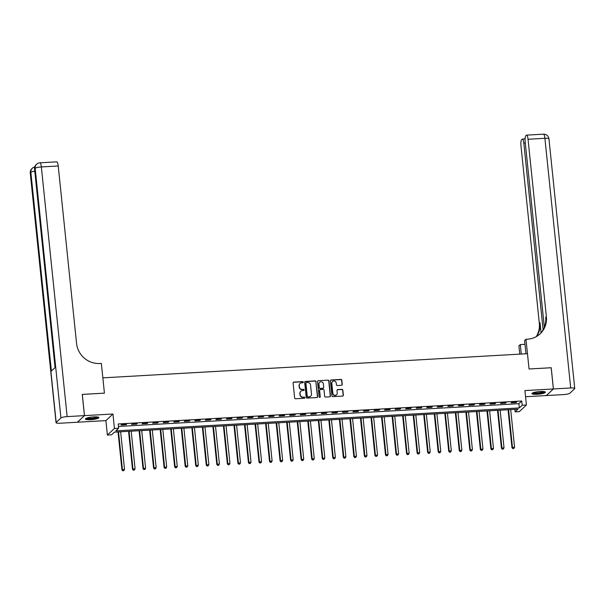 <?xml version="1.0" encoding="UTF-8"?>
<svg xmlns="http://www.w3.org/2000/svg" width="605" height="605" viewBox="0 0 605 605"><rect width="100%" height="100%" fill="white"/><g stroke="black" fill="none" stroke-linecap="round" stroke-linejoin="round"><path stroke-width="0.91" d="M303.279 382.141A0.597 0.567 46.9 0 0 302.636 381.596L293.841 382.095A0.855 0.817 46.9 0 0 293.1 382.973L294.65 397.977A0.855 0.817 46.9 0 0 295.565 398.763L304.36 398.264A0.597 0.567 46.9 0 0 304.882 397.651A0.597 0.567 46.9 0 0 304.239 397.099L303.105 397.16A2.73 2.601 46.9 0 1 300.178 394.649L300.05 393.394A2.73 2.601 46.9 0 1 302.424 390.58L303.559 390.512A0.597 0.567 46.9 0 0 304.081 389.9A0.597 0.567 46.9 0 0 303.438 389.348L302.303 389.408A2.73 2.601 46.9 0 1 299.377 386.897L299.248 385.642A2.73 2.601 46.9 0 1 301.623 382.829L302.757 382.761A0.597 0.567 46.9 0 0 303.279 382.141M302.999 382.693A0.597 0.567 46.9 0 0 302.447 381.77L293.652 382.269A0.855 0.817 46.9 0 0 293.259 382.405M304.602 398.196A0.597 0.567 46.9 0 0 304.05 397.273L303.105 397.16M303.801 390.444A0.597 0.567 46.9 0 0 303.249 389.522L302.303 389.408M540.159 391.503A6.776 1.27 174.1 0 0 531.931 393.59A6.776 1.27 174.1 0 0 537.187 394.286A6.776 1.27 174.1 0 0 545.415 392.199A6.776 1.27 174.1 0 0 540.159 391.503M93.616 416.898A6.776 1.27 174.1 0 0 85.388 418.993A6.776 1.27 174.1 0 0 90.637 419.689A6.776 1.27 174.1 0 0 98.872 417.594A6.776 1.27 174.1 0 0 93.616 416.898M341.507 385.294A0.855 0.817 46.9 0 0 342.248 384.417L341.817 380.205A0.855 0.817 46.9 0 0 340.902 379.418L331.132 379.97A0.855 0.817 46.9 0 0 330.39 380.855L331.941 395.859A0.855 0.817 46.9 0 0 332.856 396.646L342.627 396.086A0.855 0.817 46.9 0 0 343.368 395.209L342.838 390.127A0.855 0.817 46.9 0 0 341.923 389.34L337.749 389.575A0.855 0.817 46.9 0 0 337.008 390.452L337.265 392.978A2.284 2.178 46.9 0 1 334.3 395.163A2.284 2.178 46.9 0 1 332.841 393.227L331.82 383.351A2.284 2.178 46.9 0 1 334.784 381.165A2.284 2.178 46.9 0 1 336.244 383.101L336.418 384.742A0.855 0.817 46.9 0 0 337.325 385.529L341.507 385.294M522.191 405.252L526.411 405.01L519.347 411.619L515.127 411.861L517.993 409.177L114.458 432.129L111.592 434.814L107.38 435.048L114.443 428.446L118.656 428.204L115.797 430.881L519.324 407.929L522.191 405.252L521.752 401.009L118.217 423.961L118.656 428.204M551.185 367.757L529.05 368.99L551.185 367.727L553.378 388.955L524.913 390.573L526.411 405.01M525.957 353.789L524.588 340.554L525.972 339.261L529.05 368.99L527.469 353.698L102.85 377.853L104.431 393.137L101.36 363.416L99.84 363.499A21.727 20.721 -133.1 0 1 76.563 343.466L58.224 165.982L41.352 166.942L67.155 416.611L84.443 415.627L77.379 422.237L60.092 423.22A5.218 0.976 174.1 0 1 56.053 422.683L30.25 173.015A5.218 0.976 -5.9 0 1 30.379 172.765L56.174 422.434A5.218 0.976 174.1 0 0 56.053 422.683M82.25 394.43L104.431 393.137L82.25 394.399L84.443 415.627M82.295 394.399L84.488 415.627L77.425 422.23L105.883 420.611L107.38 435.048M105.883 420.611L112.946 414.009L84.488 415.627M112.946 414.009L114.443 428.446M316.075 381.672A0.855 0.817 46.9 0 0 315.16 380.885L305.389 381.437A0.855 0.817 46.9 0 0 304.648 382.315L306.198 397.319A0.855 0.817 46.9 0 0 307.113 398.105L316.884 397.553A0.855 0.817 46.9 0 0 317.625 396.676L315.878 381.846A0.855 0.817 46.9 0 0 314.971 381.059L305.2 381.619A0.855 0.817 46.9 0 0 304.807 381.747M318.26 380.704L328.031 380.152A0.855 0.817 46.9 0 1 328.946 380.938L330.496 395.942A0.855 0.817 46.9 0 1 329.755 396.82L325.573 397.061A0.855 0.817 46.9 0 1 324.658 396.275L324.03 390.187A0.855 0.817 46.9 0 0 323.115 389.401L320.34 389.56A0.855 0.817 46.9 0 0 319.599 390.437L320.257 396.774A0.597 0.567 46.9 0 1 319.478 397.349A0.597 0.567 46.9 0 1 319.1 396.842L317.519 381.589A0.855 0.817 46.9 0 1 318.26 380.704L328.031 380.152M525.556 396.744L546.315 395.564L553.378 388.955M118.474 426.457L518.886 403.686L521.752 401.009M121.053 425.012L126.112 424.725L126.589 424.279L121.529 424.566L121.053 425.012M131.595 424.415L136.654 424.128L137.131 423.681L132.071 423.969L131.595 424.415M142.137 423.81L147.196 423.523L147.673 423.077L142.614 423.364L142.137 423.81M152.672 423.213L157.739 422.925L158.215 422.479L153.156 422.766L152.672 423.213M163.214 422.615L168.281 422.328L168.757 421.882L163.698 422.169L163.214 422.615M173.756 422.018L178.815 421.73L179.299 421.284L174.232 421.572L173.756 422.018M184.298 421.413L189.357 421.125L189.834 420.679L184.775 420.967L184.298 421.413M194.84 420.815L199.9 420.528L200.376 420.082L195.317 420.369L194.84 420.815M205.382 420.218L210.442 419.93L210.918 419.484L205.859 419.772L205.382 420.218M215.924 419.62L220.984 419.325L221.46 418.879L216.401 419.167L215.924 419.62M226.467 419.015L231.526 418.728L232.002 418.282L226.943 418.569L226.467 419.015M237.009 418.418L242.068 418.131L242.544 417.684L237.485 417.972L237.009 418.418M247.551 417.821L252.61 417.533L253.087 417.087L248.027 417.374L247.551 417.821M258.093 417.216L263.152 416.928L263.629 416.482L258.569 416.769L258.093 417.216M268.635 416.618L273.694 416.331L274.171 415.885L269.112 416.172L268.635 416.618M279.177 416.021L284.237 415.733L284.713 415.287L279.654 415.575L279.177 416.021M289.719 415.423L294.779 415.128L295.255 414.682L290.196 414.977L289.719 415.423M300.262 414.818L305.321 414.531L305.797 414.085L300.738 414.372L300.262 414.818M310.804 414.221L315.863 413.933L316.339 413.487L311.28 413.775L310.804 414.221M321.338 413.623L326.405 413.336L326.882 412.89L321.822 413.177L321.338 413.623M331.88 413.018L336.94 412.731L337.424 412.285L332.357 412.572L331.88 413.018M342.422 412.421L347.482 412.134L347.966 411.687L342.899 411.975L342.422 412.421M352.965 411.823L358.024 411.536L358.5 411.09L353.441 411.377L352.965 411.823M363.507 411.226L368.566 410.931L369.042 410.485L363.983 410.78L363.507 411.226M374.049 410.621L379.108 410.334L379.585 409.887L374.525 410.175L374.049 410.621M384.591 410.024L389.65 409.736L390.127 409.29L385.067 409.577L384.591 410.024M395.133 409.426L400.192 409.139L400.669 408.693L395.609 408.98L395.133 409.426M405.675 408.821L410.734 408.534L411.211 408.088L406.152 408.375L405.675 408.821M416.217 408.224L421.277 407.936L421.753 407.49L416.694 407.778L416.217 408.224M426.759 407.626L431.819 407.339L432.295 406.893L427.236 407.18L426.759 407.626M437.302 407.029L442.361 406.734L442.837 406.288L437.778 406.583L437.302 407.029M447.844 406.424L452.903 406.136L453.379 405.69L448.32 405.978L447.844 406.424M458.386 405.826L463.445 405.539L463.922 405.093L458.862 405.38L458.386 405.826M468.928 405.229L473.987 404.942L474.464 404.495L469.404 404.783L468.928 405.229M479.47 404.624L484.529 404.337L485.006 403.89L479.946 404.178L479.47 404.624M490.005 404.027L495.071 403.739L495.548 403.293L490.489 403.58L490.005 404.027M500.547 403.429L505.606 403.142L506.09 402.696L501.023 402.983L500.547 403.429M511.089 402.832L516.148 402.544L516.632 402.091L511.565 402.386L511.089 402.832M514.87 409.358L515.127 411.861M518.886 403.686L519.324 407.929M126.112 424.725L126.067 424.309M136.654 424.128L136.609 423.712M147.196 423.523L147.151 423.107M157.739 422.925L157.693 422.509M168.281 422.328L168.235 421.912M178.815 421.73L178.778 421.307M189.357 421.125L189.32 420.709M199.9 420.528L199.862 420.112M210.442 419.93L210.404 419.515M220.984 419.325L220.938 418.91M231.526 418.728L231.481 418.312M242.068 418.131L242.023 417.715M252.61 417.533L252.565 417.11M263.152 416.928L263.107 416.512M273.694 416.331L273.649 415.915M284.237 415.733L284.191 415.317M294.779 415.128L294.733 414.712M305.321 414.531L305.275 414.115M315.863 413.933L315.818 413.517M326.405 413.336L326.36 412.92M336.94 412.731L336.902 412.315M347.482 412.134L347.444 411.718M358.024 411.536L357.986 411.12M368.566 410.931L368.528 410.515M379.108 410.334L379.07 409.918M389.65 409.736L389.605 409.32M400.192 409.139L400.147 408.723M410.734 408.534L410.689 408.118M421.277 407.936L421.231 407.52M431.819 407.339L431.773 406.923M442.361 406.734L442.315 406.318M452.903 406.136L452.858 405.721M463.445 405.539L463.4 405.123M473.987 404.942L473.942 404.526M484.529 404.337L484.484 403.921M495.071 403.739L495.026 403.323M505.606 403.142L505.568 402.726M516.148 402.544L516.11 402.121M299.936 383.593A2.73 2.601 46.9 0 0 299.059 385.824L299.248 385.642M302.107 389.59A2.73 2.601 46.9 0 1 299.188 387.071L299.059 385.824M300.738 391.344A2.73 2.601 46.9 0 0 299.861 393.575L300.05 393.394M302.908 397.341A2.73 2.601 46.9 0 1 299.989 394.823L299.861 393.575M317.277 397.424A0.855 0.817 46.9 0 0 317.428 396.85L315.878 381.846M306.417 382.549A0.597 0.567 46.9 0 0 305.903 383.169L307.264 396.336A0.597 0.567 46.9 0 0 307.9 396.888L309.102 396.82A2.73 2.601 46.9 0 0 311.477 394.006L310.546 384.999A2.73 2.601 46.9 0 0 307.62 382.481L306.417 382.549M305.986 382.799A0.597 0.567 46.9 0 0 305.714 383.351L305.903 383.169M310.592 396.237A2.73 2.601 46.9 0 1 308.913 397.001L307.711 397.069A0.597 0.567 46.9 0 1 307.075 396.517L305.714 383.351M330.149 396.691A0.855 0.817 46.9 0 0 330.3 396.116L328.749 381.112A0.855 0.817 46.9 0 0 327.842 380.326M319.758 389.87A0.855 0.817 46.9 0 0 319.41 390.618L320.257 396.774M323.38 383.873A2.284 2.178 46.9 0 0 319.606 382.33A2.284 2.178 46.9 0 0 318.948 384.122L319.311 387.608A0.855 0.817 46.9 0 0 320.219 388.395L322.994 388.236A0.855 0.817 46.9 0 0 323.736 387.351L323.38 383.873M319.508 382.428A2.284 2.178 46.9 0 0 318.759 384.304L318.948 384.122M323.388 388.108A0.855 0.817 46.9 0 1 322.805 388.41L320.03 388.569A0.855 0.817 46.9 0 1 319.115 387.782L318.759 384.304M318.071 380.885A0.855 0.817 46.9 0 0 317.678 381.014M332.379 381.649A2.284 2.178 46.9 0 0 331.623 383.532L331.82 383.351M336.509 394.853A2.284 2.178 46.9 0 1 332.644 393.409L331.623 383.532M343.02 395.957A0.855 0.817 46.9 0 0 343.179 395.39L342.649 390.301A0.855 0.817 46.9 0 0 341.734 389.514L337.552 389.756A0.855 0.817 46.9 0 0 337.159 389.885M341.901 385.166A0.855 0.817 46.9 0 0 342.059 384.591L341.628 380.379A0.855 0.817 46.9 0 0 340.713 379.592L330.943 380.152A0.855 0.817 46.9 0 0 330.549 380.28M118.02 431.932L121.938 469.896L124.524 469.336L120.645 431.781M118.535 431.902L122.414 469.45L122.83 470.834L123.866 470.607L123.019 470.652M124.524 469.336L123.866 470.607M122.83 470.834L121.938 469.896M128.555 431.327L132.48 469.298L135.066 468.731L131.187 431.183M129.077 431.297L132.956 468.852L133.372 470.236L134.408 470.009L133.561 470.055M135.066 468.731L134.408 470.009M133.372 470.236L132.48 469.298M139.097 430.73L143.022 468.701L145.608 468.134L141.729 430.579M139.619 430.7L143.498 468.255L143.914 469.631L144.95 469.404L144.103 469.457M145.608 468.134L144.95 469.404M143.914 469.631L143.022 468.701M149.639 430.132L153.564 468.104L156.15 467.536L152.271 429.981M150.161 430.102L154.041 467.657L154.457 469.034L155.493 468.807L154.646 468.86M156.15 467.536L155.493 468.807M154.457 469.034L153.564 468.104M160.181 429.535L164.106 467.499L166.693 466.931L162.813 429.384M160.703 429.505L164.583 467.052L164.999 468.436L166.035 468.209L165.188 468.255M166.693 466.931L166.035 468.209M164.999 468.436L164.106 467.499M97.897 417.057A5.869 1.097 -5.9 0 1 94.335 418.403A5.869 1.097 -5.9 0 1 88.096 418.819A5.869 1.097 -5.9 0 1 86.235 418.259M86.878 418.017A5.43 1.013 174.1 0 0 88.345 418.305A5.43 1.013 174.1 0 0 97.216 416.951M85.623 418.607A6.738 1.263 174.1 0 0 87.506 419A6.738 1.263 174.1 0 0 98.562 417.268M544.439 391.662A5.869 1.097 -5.9 0 1 540.333 393.099A5.869 1.097 -5.9 0 1 532.778 392.864M533.421 392.622A5.43 1.013 174.1 0 0 540.159 392.607A5.43 1.013 174.1 0 0 543.759 391.548M532.166 393.212A6.738 1.263 174.1 0 0 540.59 393.227A6.738 1.263 174.1 0 0 545.105 391.874M67.155 416.611A5.218 0.976 174.1 0 0 60.946 417.972L56.174 422.434M34.772 171.185A5.218 0.976 -5.9 0 0 30.855 172.319A5.218 4.976 -133.1 0 1 32.352 168.22L31.876 168.666A5.218 4.976 46.9 0 0 30.379 172.765L30.855 172.319L51.387 371.031L55.206 367.462L34.674 168.75L35.15 168.303A5.218 0.976 -5.9 0 1 41.352 166.942A5.218 1.225 -93.3 0 0 39.915 162.805A5.218 5.218 0 0 0 36.648 164.205L36.171 164.651A5.218 4.976 46.9 0 0 34.674 168.75A5.218 0.976 -5.9 0 0 34.545 168.999L55.07 367.598M39.915 162.805L56.779 161.845A5.218 1.225 86.7 0 1 58.224 165.982M525.972 339.261L527.492 339.178A21.727 20.721 46.9 0 0 540.144 333.816A21.727 20.721 46.9 0 0 546.383 316.748L528.044 139.263A5.218 1.225 -93.3 0 0 526.6 135.127A5.218 1.225 -93.3 0 0 526.373 135.24L525.805 135.762A5.218 1.225 -93.3 0 0 525.185 141.933L544.341 327.29M519.771 354.137L518.916 345.871L520.3 344.578L524.981 344.305M553.416 388.955L546.36 395.557L563.648 394.573A5.218 0.976 174.1 0 0 569.849 393.22L574.621 388.758A5.218 0.976 174.1 0 0 574.75 388.508A5.218 0.976 174.1 0 0 570.712 387.971L553.416 388.955L551.223 367.727M521.276 354.054L520.3 344.578M543.116 329.823L523.832 143.196A5.218 1.225 -93.3 0 0 522.387 139.059A5.218 1.225 -93.3 0 0 522.16 139.173L521.601 139.702A5.218 1.225 -93.3 0 0 520.981 145.865L539.32 323.35A21.727 20.721 46.9 0 1 536.196 336.683M536.62 336.44A21.727 20.721 46.9 0 0 540.008 322.707L541.052 332.78M539.796 334.134A21.727 20.721 46.9 0 0 545.695 317.391L546.383 316.748M170.723 428.93L174.648 466.901L177.235 466.334L173.355 428.779M171.245 428.9L175.125 466.455L175.541 467.839L176.569 467.612L175.73 467.657M177.235 466.334L176.569 467.612M175.541 467.839L174.648 466.901M181.266 428.332L185.19 466.304L187.777 465.737L183.897 428.181M181.787 428.302L185.667 465.858L186.083 467.234L187.111 467.007L186.272 467.06M187.777 465.737L187.111 467.007M186.083 467.234L185.19 466.304M191.808 427.735L195.733 465.706L198.319 465.139L194.439 427.584M192.329 427.705L196.209 465.253L196.625 466.636L197.654 466.41L196.814 466.455M198.319 465.139L197.654 466.41M196.625 466.636L195.733 465.706M202.35 427.13L206.275 465.101L208.861 464.534L204.982 426.986M202.872 427.1L206.751 464.655L207.167 466.039L208.196 465.812L207.356 465.858M208.861 464.534L208.196 465.812M207.167 466.039L206.275 465.101M212.892 426.533L216.817 464.504L219.403 463.937L215.524 426.381M213.414 426.502L217.293 464.058L217.702 465.434L218.738 465.215L217.898 465.26M219.403 463.937L218.738 465.215M217.702 465.434L216.817 464.504M223.434 425.935L227.359 463.906L229.945 463.339L226.058 425.784M223.956 425.905L227.835 463.46L228.244 464.837L229.28 464.61L228.44 464.663M229.945 463.339L229.28 464.61M228.244 464.837L227.359 463.906M233.976 425.338L237.901 463.301L240.487 462.742L236.6 425.186M234.498 425.307L238.378 462.855L238.786 464.239L239.822 464.012L238.983 464.058M240.487 462.742L239.822 464.012M238.786 464.239L237.901 463.301M244.518 424.733L248.443 462.704L251.022 462.137L247.143 424.581M245.04 424.702L248.92 462.258L249.328 463.642L250.364 463.415L249.517 463.46M251.022 462.137L250.364 463.415M249.328 463.642L248.443 462.704M255.06 424.135L258.985 462.107L261.564 461.539L257.685 423.984M255.575 424.105L259.462 461.66L259.87 463.037L260.906 462.81L260.059 462.863M261.564 461.539L260.906 462.81M259.87 463.037L258.985 462.107M265.603 423.538L269.52 461.509L272.106 460.942L268.227 423.387M266.117 423.508L270.004 461.063L270.412 462.439L271.448 462.212L270.601 462.258M272.106 460.942L271.448 462.212M270.412 462.439L269.52 461.509M276.145 422.933L280.062 460.904L282.648 460.337L278.769 422.789M276.659 422.903L280.546 460.458L280.954 461.842L281.99 461.615L281.143 461.66M282.648 460.337L281.99 461.615M280.954 461.842L280.062 460.904M286.679 422.335L290.604 460.307L293.191 459.739L289.311 422.184M287.201 422.305L291.081 459.861L291.497 461.237L292.533 461.018L291.686 461.063M293.191 459.739L292.533 461.018M291.497 461.237L290.604 460.307M297.221 421.738L301.146 459.709L303.733 459.142L299.853 421.587M297.743 421.708L301.623 459.263L302.039 460.639L303.075 460.413L302.228 460.465M303.733 459.142L303.075 460.413M302.039 460.639L301.146 459.709M307.763 421.14L311.688 459.104L314.275 458.545L310.395 420.989M308.285 421.11L312.165 458.658L312.581 460.042L313.617 459.815L312.77 459.861M314.275 458.545L313.617 459.815M312.581 460.042L311.688 459.104M318.306 420.536L322.231 458.507L324.817 457.94L320.937 420.384M318.827 420.505L322.707 458.061L323.123 459.445L324.159 459.218L323.312 459.263M324.817 457.94L324.159 459.218M323.123 459.445L322.231 458.507M328.848 419.938L332.773 457.909L335.359 457.342L331.479 419.787M329.37 419.908L333.249 457.463L333.665 458.84L334.701 458.613L333.854 458.666M335.359 457.342L334.701 458.613M333.665 458.84L332.773 457.909M339.39 419.341L343.315 457.312L345.901 456.745L342.022 419.189M339.912 419.31L343.791 456.866L344.207 458.242L345.236 458.015L344.396 458.061M345.901 456.745L345.236 458.015M344.207 458.242L343.315 457.312M349.932 418.736L353.857 456.707L356.443 456.14L352.564 418.592M350.454 418.713L354.333 456.261L354.749 457.645L355.778 457.418L354.938 457.463M356.443 456.14L355.778 457.418M354.749 457.645L353.857 456.707M360.474 418.138L364.399 456.109L366.985 455.542L363.106 417.987M360.996 418.108L364.875 455.663L365.291 457.04L366.32 456.82L365.48 456.866M366.985 455.542L366.32 456.82M365.291 457.04L364.399 456.109M371.016 417.541L374.941 455.512L377.528 454.945L373.648 417.389M371.538 417.511L375.418 455.066L375.826 456.442L376.862 456.215L376.023 456.268M377.528 454.945L376.862 456.215M375.826 456.442L374.941 455.512M381.558 416.943L385.483 454.907L388.07 454.347L384.19 416.792M382.08 416.913L385.96 454.461L386.368 455.845L387.404 455.618L386.565 455.663M388.07 454.347L387.404 455.618M386.368 455.845L385.483 454.907M392.101 416.338L396.025 454.31L398.612 453.742L394.725 416.195M392.622 416.308L396.502 453.863L396.91 455.247L397.946 455.02L397.107 455.066M398.612 453.742L397.946 455.02M396.91 455.247L396.025 454.31M402.643 415.741L406.568 453.712L409.154 453.145L405.267 415.59M403.164 415.711L407.044 453.266L407.452 454.642L408.488 454.416L407.649 454.468M409.154 453.145L408.488 454.416M407.452 454.642L406.568 453.712M413.185 415.143L417.11 453.115L419.689 452.548L415.809 414.992M413.707 415.113L417.586 452.669L417.995 454.045L419.031 453.818L418.184 453.863M419.689 452.548L419.031 453.818M417.995 454.045L417.11 453.115M423.727 414.538L427.652 452.51L430.231 451.943L426.351 414.395M424.241 414.516L428.128 452.064L428.537 453.447L429.573 453.221L428.726 453.266M430.231 451.943L429.573 453.221M428.537 453.447L427.652 452.51M434.269 413.941L438.186 451.912L440.773 451.345L436.893 413.79M434.783 413.911L438.67 451.466L439.079 452.85L440.115 452.623L439.268 452.669M440.773 451.345L440.115 452.623M439.079 452.85L438.186 451.912M444.811 413.344L448.728 451.315L451.315 450.748L447.435 413.192M445.325 413.313L449.205 450.869L449.621 452.245L450.657 452.018L449.81 452.071M451.315 450.748L450.657 452.018M449.621 452.245L448.728 451.315M455.346 412.746L459.271 450.71L461.857 450.15L457.977 412.595M455.867 412.716L459.747 450.264L460.163 451.648L461.199 451.421L460.352 451.466M461.857 450.15L461.199 451.421M460.163 451.648L459.271 450.71M465.888 412.141L469.813 450.112L472.399 449.545L468.52 411.997M466.41 412.111L470.289 449.666L470.705 451.05L471.741 450.823L470.894 450.869M472.399 449.545L471.741 450.823M470.705 451.05L469.813 450.112M476.43 411.544L480.355 449.515L482.941 448.948L479.062 411.392M476.952 411.513L480.831 449.069L481.247 450.445L482.283 450.218L481.436 450.271M482.941 448.948L482.283 450.218M481.247 450.445L480.355 449.515M486.972 410.946L490.897 448.918L493.483 448.35L489.604 410.795M487.494 410.916L491.373 448.471L491.789 449.848L492.825 449.621L491.978 449.666M493.483 448.35L492.825 449.621M491.789 449.848L490.897 448.918M497.514 410.341L501.439 448.313L504.026 447.745L500.146 410.198M498.036 410.319L501.916 447.866L502.332 449.25L503.36 449.023L502.521 449.069M504.026 447.745L503.36 449.023M502.332 449.25L501.439 448.313M508.056 409.744L511.981 447.715L514.568 447.148L510.688 409.593M508.578 409.714L512.458 447.269L512.874 448.653L513.902 448.426L513.063 448.471M514.568 447.148L513.902 448.426M512.874 448.653L511.981 447.715M60.946 417.972L35.15 168.303A5.218 4.976 -133.1 0 1 36.648 164.205M540.008 322.707L539.32 323.35M570.712 387.971L544.908 138.303L528.044 139.263M525.306 143.113L523.832 143.196M544.908 138.303A5.218 0.976 -5.9 0 1 548.947 138.84A5.218 5.218 0 0 0 543.464 134.166A5.218 1.225 86.7 0 1 544.908 138.303M34.742 166.95A5.218 5.218 0 0 0 32.352 168.22M31.876 168.666A5.218 5.218 0 0 0 30.25 173.015M36.171 164.651A5.218 5.218 0 0 0 34.545 168.999M525.087 138.908L522.387 139.059M574.75 388.508L548.947 138.84M543.464 134.166L526.6 135.127"/></g></svg>

